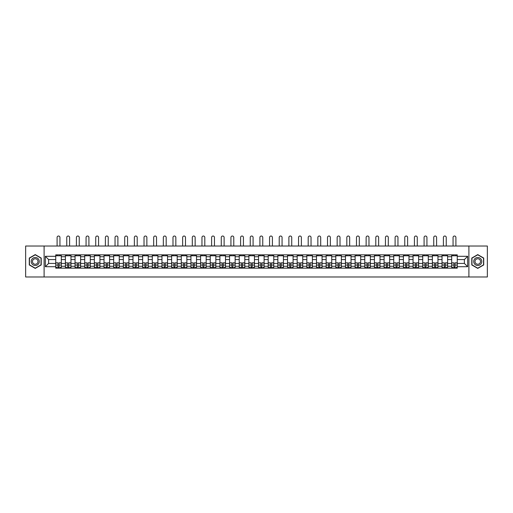 <?xml version="1.0" encoding="UTF-8"?>
<svg xmlns="http://www.w3.org/2000/svg" width="513" height="513" viewBox="0 0 513 513"><rect width="100%" height="100%" fill="white"/><g stroke="black" fill="none" stroke-linecap="round" stroke-linejoin="round"><path stroke-width="0.77" d="M468.901 276.975L487.35 276.975L487.35 246.022L25.65 246.022L25.65 276.975L468.901 276.975L468.901 246.022M65.395 268.152L65.395 256.731L61.31 256.731L61.31 268.152M61.31 256.731L61.31 254.846M65.395 256.731L65.395 254.846M70.967 254.846L70.967 268.152M75.052 268.152L75.052 254.846M80.624 254.846L80.624 268.152M84.709 268.152L84.709 254.846M90.282 254.846L90.282 268.152M94.366 268.152L94.366 254.846M99.939 254.846L99.939 268.152M104.024 268.152L104.024 254.846M109.596 254.846L109.596 268.152M113.681 268.152L113.681 254.846M119.253 254.846L119.253 268.152M123.338 268.152L123.338 254.846M128.91 254.846L128.91 268.152M132.995 268.152L132.995 254.846M138.568 254.846L138.568 268.152M142.652 268.152L142.652 254.846M148.225 254.846L148.225 268.152M152.31 268.152L152.31 254.846M157.882 254.846L157.882 268.152M161.967 268.152L161.967 254.846M167.539 254.846L167.539 268.152M171.624 268.152L171.624 254.846M177.197 254.846L177.197 268.152M181.281 268.152L181.281 254.846M186.854 254.846L186.854 268.152M190.939 268.152L190.939 254.846M196.511 254.846L196.511 268.152M200.596 268.152L200.596 254.846M206.168 254.846L206.168 268.152M210.253 268.152L210.253 254.846M215.826 254.846L215.826 268.152M219.91 268.152L219.91 254.846M225.483 254.846L225.483 268.152M229.567 268.152L229.567 254.846M235.14 254.846L235.14 268.152M239.231 268.152L239.231 254.846M244.797 254.846L244.797 268.152M248.888 268.152L248.888 254.846M254.454 254.846L254.454 268.152M258.546 268.152L258.546 254.846M264.112 254.846L264.112 268.152M268.203 268.152L268.203 254.846M273.769 254.846L273.769 268.152M277.86 268.152L277.86 254.846M283.433 254.846L283.433 268.152M287.517 268.152L287.517 254.846M293.09 254.846L293.09 268.152M297.174 268.152L297.174 254.846M302.747 254.846L302.747 268.152M306.832 268.152L306.832 254.846M312.404 254.846L312.404 268.152M316.489 268.152L316.489 254.846M322.061 254.846L322.061 268.152M326.146 268.152L326.146 254.846M331.719 254.846L331.719 268.152M335.803 268.152L335.803 254.846M341.376 254.846L341.376 268.152M345.461 268.152L345.461 254.846M351.033 254.846L351.033 268.152M355.118 268.152L355.118 254.846M360.69 254.846L360.69 268.152M364.775 268.152L364.775 254.846M370.348 254.846L370.348 268.152M374.432 268.152L374.432 254.846M380.005 254.846L380.005 268.152M384.09 268.152L384.09 254.846M389.662 254.846L389.662 268.152M393.747 268.152L393.747 254.846M399.319 254.846L399.319 268.152M403.404 268.152L403.404 254.846M408.976 254.846L408.976 268.152M413.061 268.152L413.061 254.846M418.634 254.846L418.634 268.152M422.718 268.152L422.718 254.846M428.291 254.846L428.291 268.152M432.376 268.152L432.376 254.846M437.948 254.846L437.948 268.152M442.033 268.152L442.033 254.846M447.605 254.846L447.605 268.152M451.69 268.152L451.69 254.846M451.69 263.419L447.605 263.419M442.033 263.419L437.948 263.419M432.376 263.419L428.291 263.419M422.718 263.419L418.634 263.419M413.061 263.419L408.976 263.419M403.404 263.419L399.319 263.419M393.747 263.419L389.662 263.419M384.09 263.419L380.005 263.419M374.432 263.419L370.348 263.419M364.775 263.419L360.69 263.419M355.118 263.419L351.033 263.419M345.461 263.419L341.376 263.419M335.803 263.419L331.719 263.419M326.146 263.419L322.061 263.419M316.489 263.419L312.404 263.419M306.832 263.419L302.747 263.419M297.174 263.419L293.09 263.419M287.517 263.419L283.433 263.419M277.86 263.419L273.769 263.419M268.203 263.419L264.112 263.419M258.546 263.419L254.454 263.419M248.888 263.419L244.797 263.419M239.231 263.419L235.14 263.419M229.567 263.419L225.483 263.419M219.91 263.419L215.826 263.419M210.253 263.419L206.168 263.419M200.596 263.419L196.511 263.419M190.939 263.419L186.854 263.419M181.281 263.419L177.197 263.419M171.624 263.419L167.539 263.419M161.967 263.419L157.882 263.419M152.31 263.419L148.225 263.419M142.652 263.419L138.568 263.419M132.995 263.419L128.91 263.419M123.338 263.419L119.253 263.419M113.681 263.419L109.596 263.419M104.024 263.419L99.939 263.419M94.366 263.419L90.282 263.419M84.709 263.419L80.624 263.419M75.052 263.419L70.967 263.419M65.395 263.419L61.31 263.419M451.69 259.578L447.605 259.578M442.033 259.578L437.948 259.578M432.376 259.578L428.291 259.578M422.718 259.578L418.634 259.578M413.061 259.578L408.976 259.578M403.404 259.578L399.319 259.578M393.747 259.578L389.662 259.578M384.09 259.578L380.005 259.578M374.432 259.578L370.348 259.578M364.775 259.578L360.69 259.578M355.118 259.578L351.033 259.578M345.461 259.578L341.376 259.578M335.803 259.578L331.719 259.578M326.146 259.578L322.061 259.578M316.489 259.578L312.404 259.578M306.832 259.578L302.747 259.578M297.174 259.578L293.09 259.578M287.517 259.578L283.433 259.578M277.86 259.578L273.769 259.578M268.203 259.578L264.112 259.578M258.546 259.578L254.454 259.578M248.888 259.578L244.797 259.578M239.231 259.578L235.14 259.578M229.567 259.578L225.483 259.578M219.91 259.578L215.826 259.578M210.253 259.578L206.168 259.578M200.596 259.578L196.511 259.578M190.939 259.578L186.854 259.578M181.281 259.578L177.197 259.578M171.624 259.578L167.539 259.578M161.967 259.578L157.882 259.578M152.31 259.578L148.225 259.578M142.652 259.578L138.568 259.578M132.995 259.578L128.91 259.578M123.338 259.578L119.253 259.578M113.681 259.578L109.596 259.578M104.024 259.578L99.939 259.578M94.366 259.578L90.282 259.578M84.709 259.578L80.624 259.578M75.052 259.578L70.967 259.578M65.395 259.578L61.31 259.578M48.62 263.419L55.737 263.419L55.737 259.578L48.62 259.578L48.62 263.419L45.336 266.702L45.336 256.301L55.737 256.301L55.737 259.578M457.263 259.578L457.263 263.419L464.38 263.419L464.38 259.578L457.263 259.578L457.263 254.846L55.737 254.846L55.737 256.301M457.263 256.301L467.664 256.301L467.664 266.702L457.263 266.702L457.263 263.419M55.737 263.419L55.737 268.152L457.263 268.152L457.263 266.702M55.737 266.702L45.336 266.702M44.099 276.975L44.099 246.022M41.22 258.052L35.243 254.602L29.273 258.052L29.273 264.945L35.243 268.395L41.22 264.945L41.22 258.052M483.727 258.052L477.757 254.602L471.78 258.052L471.78 264.945L477.757 268.395L483.727 264.945L483.727 258.052M59.046 267.228L57.995 267.228M55.737 255.775L61.31 255.775M68.704 267.228L67.652 267.228M65.395 255.775L70.967 255.775M78.361 267.228L77.309 267.228M75.052 255.775L80.624 255.775M88.018 267.228L86.966 267.228M84.709 255.775L90.282 255.775M97.682 267.228L96.624 267.228M94.366 255.775L99.939 255.775M107.339 267.228L106.281 267.228M104.024 255.775L109.596 255.775M116.996 267.228L115.938 267.228M113.681 255.775L119.253 255.775M126.653 267.228L125.595 267.228M123.338 255.775L128.91 255.775M136.311 267.228L135.259 267.228M132.995 255.775L138.568 255.775M145.968 267.228L144.916 267.228M142.652 255.775L148.225 255.775M155.625 267.228L154.573 267.228M152.31 255.775L157.882 255.775M165.282 267.228L164.231 267.228M161.967 255.775L167.539 255.775M174.939 267.228L173.888 267.228M171.624 255.775L177.197 255.775M184.597 267.228L183.545 267.228M181.281 255.775L186.854 255.775M194.254 267.228L193.202 267.228M190.939 255.775L196.511 255.775M203.911 267.228L202.859 267.228M200.596 255.775L206.168 255.775M213.568 267.228L212.517 267.228M210.253 255.775L215.826 255.775M223.226 267.228L222.174 267.228M219.91 255.775L225.483 255.775M232.883 267.228L231.831 267.228M229.567 255.775L235.14 255.775M242.54 267.228L241.488 267.228M239.231 255.775L244.797 255.775M252.197 267.228L251.146 267.228M248.888 255.775L254.454 255.775M261.854 267.228L260.803 267.228M258.546 255.775L264.112 255.775M271.512 267.228L270.46 267.228M268.203 255.775L273.769 255.775M281.169 267.228L280.117 267.228M277.86 255.775L283.433 255.775M290.826 267.228L289.774 267.228M287.517 255.775L293.09 255.775M300.483 267.228L299.432 267.228M297.174 255.775L302.747 255.775M310.141 267.228L309.089 267.228M306.832 255.775L312.404 255.775M319.798 267.228L318.746 267.228M316.489 255.775L322.061 255.775M329.455 267.228L328.403 267.228M326.146 255.775L331.719 255.775M339.112 267.228L338.061 267.228M335.803 255.775L341.376 255.775M348.769 267.228L347.718 267.228M345.461 255.775L351.033 255.775M358.427 267.228L357.375 267.228M355.118 255.775L360.69 255.775M368.084 267.228L367.032 267.228M364.775 255.775L370.348 255.775M377.741 267.228L376.689 267.228M374.432 255.775L380.005 255.775M387.405 267.228L386.347 267.228M384.09 255.775L389.662 255.775M397.062 267.228L396.004 267.228M393.747 255.775L399.319 255.775M406.719 267.228L405.661 267.228M403.404 255.775L408.976 255.775M416.376 267.228L415.318 267.228M413.061 255.775L418.634 255.775M426.034 267.228L424.982 267.228M422.718 255.775L428.291 255.775M435.691 267.228L434.639 267.228M432.376 255.775L437.948 255.775M445.348 267.228L444.296 267.228M442.033 255.775L447.605 255.775M455.005 267.228L453.954 267.228M451.69 255.775L457.263 255.775M45.336 256.301L48.62 259.578M464.38 263.419L467.664 266.702M464.38 259.578L467.664 256.301M59.944 246.022L59.944 237.448A1.424 1.424 0 0 0 58.52 236.025A1.424 1.424 0 0 0 57.097 237.448L57.097 246.022M57.995 262.964L55.77 262.829L57.995 262.829L57.995 268.094L55.77 268.094L57.007 268.094M55.77 262.964L55.77 268.094M59.046 267.286L57.995 267.286M60.47 267.286L60.04 267.286M57.007 267.286L56.571 267.286M60.04 268.094L61.278 268.094L61.278 262.829L59.046 262.829L59.046 268.094L57.097 268.094M61.278 268.094L59.944 268.094M59.944 254.846L59.944 255.775M57.097 254.846L57.097 255.775M31.761 263.509A4.027 4.027 0 0 0 37.257 264.984A4.027 4.027 0 0 0 38.731 259.488A4.027 4.027 0 0 0 33.236 258.013A4.027 4.027 0 0 0 31.761 263.509M32.858 262.874A2.757 2.757 0 0 0 36.622 263.887A2.757 2.757 0 0 0 37.629 260.123A2.757 2.757 0 0 0 33.871 259.116A2.757 2.757 0 0 0 32.858 262.874M35.243 254.814L41.034 258.154L41.034 264.843L35.243 268.184L29.459 264.843L29.459 258.154L35.243 254.814M474.269 263.509A4.027 4.027 0 0 0 479.764 264.984A4.027 4.027 0 0 0 481.239 259.488A4.027 4.027 0 0 0 475.743 258.013A4.027 4.027 0 0 0 474.269 263.509M475.371 262.874A2.757 2.757 0 0 0 479.129 263.887A2.757 2.757 0 0 0 480.142 260.123A2.757 2.757 0 0 0 476.378 259.116A2.757 2.757 0 0 0 475.371 262.874M477.757 254.814L483.541 258.154L483.541 264.843L477.757 268.184L471.966 264.843L471.966 258.154L477.757 254.814M69.601 246.022L69.601 237.448A1.424 1.424 0 0 0 68.178 236.025A1.424 1.424 0 0 0 66.754 237.448L66.754 246.022M67.652 262.964L65.427 262.829L67.652 262.829L67.652 268.094L65.427 268.094L66.664 268.094M65.427 262.964L65.427 268.094M68.704 267.286L67.652 267.286M70.127 267.286L69.697 267.286M66.664 267.286L66.228 267.286M69.697 268.094L70.935 268.094L70.935 262.829L68.704 262.829L68.704 268.094L66.754 268.094M70.935 268.094L69.601 268.094M69.601 254.846L69.601 255.775M66.754 254.846L66.754 255.775M79.258 246.022L79.258 237.448A1.424 1.424 0 0 0 77.835 236.025A1.424 1.424 0 0 0 76.411 237.448L76.411 246.022M77.309 262.964L75.084 262.829L77.309 262.829L77.309 268.094L75.084 268.094L76.322 268.094M75.084 262.964L75.084 268.094M78.361 267.286L77.309 267.286M79.784 267.286L79.355 267.286M76.322 267.286L75.886 267.286M79.355 268.094L80.592 268.094L80.592 262.829L78.361 262.829L78.361 268.094L76.411 268.094M80.592 268.094L79.258 268.094M79.258 254.846L79.258 255.775M76.411 254.846L76.411 255.775M88.916 246.022L88.916 237.448A1.424 1.424 0 0 0 87.492 236.025A1.424 1.424 0 0 0 86.069 237.448L86.069 246.022M86.966 262.964L84.741 262.829L86.966 262.829L86.966 268.094L84.741 268.094L85.979 268.094M84.741 262.964L84.741 268.094M88.018 267.286L86.966 267.286M89.448 267.286L89.012 267.286M85.979 267.286L85.543 267.286M89.012 268.094L90.25 268.094L90.25 262.829L88.018 262.829L88.018 268.094L86.069 268.094M90.25 268.094L88.916 268.094M88.916 254.846L88.916 255.775M86.069 254.846L86.069 255.775M98.573 246.022L98.573 237.448A1.424 1.424 0 0 0 97.149 236.025A1.424 1.424 0 0 0 95.726 237.448L95.726 246.022M96.624 262.964L94.398 262.829L96.624 262.829L96.624 268.094L94.398 268.094L95.636 268.094M94.398 262.964L94.398 268.094M97.682 267.286L96.624 267.286M99.105 267.286L98.669 267.286M95.636 267.286L95.2 267.286M98.669 268.094L99.907 268.094L99.907 262.829L97.682 262.829L97.682 268.094L95.726 268.094M99.907 268.094L98.573 268.094M98.573 254.846L98.573 255.775M95.726 254.846L95.726 255.775M108.237 246.022L108.237 237.448A1.424 1.424 0 0 0 106.807 236.025A1.424 1.424 0 0 0 105.383 237.448L105.383 246.022M106.281 262.964L104.056 262.829L106.281 262.829L106.281 268.094L104.056 268.094L105.293 268.094M104.056 262.964L104.056 268.094M107.339 267.286L106.281 267.286M108.762 267.286L108.326 267.286M105.293 267.286L104.857 267.286M108.326 268.094L109.564 268.094L109.564 262.829L107.339 262.829L107.339 268.094L105.383 268.094M109.564 268.094L108.237 268.094M108.237 254.846L108.237 255.775M105.383 254.846L105.383 255.775M117.894 246.022L117.894 237.448A1.424 1.424 0 0 0 116.47 236.025A1.424 1.424 0 0 0 115.04 237.448L115.04 246.022M115.938 262.964L113.713 262.829L115.938 262.829L115.938 268.094L113.713 268.094L114.95 268.094M113.713 262.964L113.713 268.094M116.996 267.286L115.938 267.286M118.42 267.286L117.984 267.286M114.95 267.286L114.514 267.286M117.984 268.094L119.221 268.094L119.221 262.829L116.996 262.829L116.996 268.094L115.04 268.094M119.221 268.094L117.894 268.094M117.894 254.846L117.894 255.775M115.04 254.846L115.04 255.775M127.551 246.022L127.551 237.448A1.424 1.424 0 0 0 126.127 236.025A1.424 1.424 0 0 0 124.704 237.448L124.704 246.022M125.595 262.964L123.37 262.829L125.595 262.829L125.595 268.094L123.37 268.094L124.608 268.094M123.37 262.964L123.37 268.094M126.653 267.286L125.595 267.286M128.077 267.286L127.641 267.286M124.608 267.286L124.172 267.286M127.641 268.094L128.878 268.094L128.878 262.829L126.653 262.829L126.653 268.094L124.704 268.094M128.878 268.094L127.551 268.094M127.551 254.846L127.551 255.775M124.704 254.846L124.704 255.775M137.208 246.022L137.208 237.448A1.424 1.424 0 0 0 135.785 236.025A1.424 1.424 0 0 0 134.361 237.448L134.361 246.022M135.259 262.964L133.027 262.829L135.259 262.829L135.259 268.094L133.027 268.094L134.265 268.094M133.027 262.964L133.027 268.094M136.311 267.286L135.259 267.286M137.734 267.286L137.298 267.286M134.265 267.286L133.829 267.286M137.298 268.094L138.536 268.094L138.536 262.829L136.311 262.829L136.311 268.094L134.361 268.094M138.536 268.094L137.208 268.094M137.208 254.846L137.208 255.775M134.361 254.846L134.361 255.775M146.865 246.022L146.865 237.448A1.424 1.424 0 0 0 145.442 236.025A1.424 1.424 0 0 0 144.018 237.448L144.018 246.022M144.916 262.964L142.685 262.829L144.916 262.829L144.916 268.094L142.685 268.094L143.922 268.094M142.685 262.964L142.685 268.094M145.968 267.286L144.916 267.286M147.391 267.286L146.955 267.286M143.922 267.286L143.493 267.286M146.955 268.094L148.193 268.094L148.193 262.829L145.968 262.829L145.968 268.094L144.018 268.094M148.193 268.094L146.865 268.094M146.865 254.846L146.865 255.775M144.018 254.846L144.018 255.775M156.523 246.022L156.523 237.448A1.424 1.424 0 0 0 155.099 236.025A1.424 1.424 0 0 0 153.676 237.448L153.676 246.022M154.573 262.964L152.342 262.829L154.573 262.829L154.573 268.094L152.342 268.094L153.579 268.094M152.342 262.964L152.342 268.094M155.625 267.286L154.573 267.286M157.049 267.286L156.612 267.286M153.579 267.286L153.15 267.286M156.612 268.094L157.85 268.094L157.85 262.829L155.625 262.829L155.625 268.094L153.676 268.094M157.85 268.094L156.523 268.094M156.523 254.846L156.523 255.775M153.676 254.846L153.676 255.775M166.18 246.022L166.18 237.448A1.424 1.424 0 0 0 164.756 236.025A1.424 1.424 0 0 0 163.333 237.448L163.333 246.022M164.231 262.964L161.999 262.829L164.231 262.829L164.231 268.094L161.999 268.094L163.237 268.094M161.999 262.964L161.999 268.094M165.282 267.286L164.231 267.286M166.706 267.286L166.27 267.286M163.237 267.286L162.807 267.286M166.27 268.094L167.507 268.094L167.507 262.829L165.282 262.829L165.282 268.094L163.333 268.094M167.507 268.094L166.18 268.094M166.18 254.846L166.18 255.775M163.333 254.846L163.333 255.775M175.837 246.022L175.837 237.448A1.424 1.424 0 0 0 174.414 236.025A1.424 1.424 0 0 0 172.99 237.448L172.99 246.022M173.888 262.964L171.656 262.829L173.888 262.829L173.888 268.094L171.656 268.094L172.894 268.094M171.656 262.964L171.656 268.094M174.939 267.286L173.888 267.286M176.363 267.286L175.927 267.286M172.894 267.286L172.464 267.286M175.927 268.094L177.165 268.094L177.165 262.829L174.939 262.829L174.939 268.094L172.99 268.094M177.165 268.094L175.837 268.094M175.837 254.846L175.837 255.775M172.99 254.846L172.99 255.775M185.494 246.022L185.494 237.448A1.424 1.424 0 0 0 184.071 236.025A1.424 1.424 0 0 0 182.647 237.448L182.647 246.022M183.545 262.964L181.313 262.829L183.545 262.829L183.545 268.094L181.313 268.094L182.551 268.094M181.313 262.964L181.313 268.094M184.597 267.286L183.545 267.286M186.02 267.286L185.584 267.286M182.551 267.286L182.121 267.286M185.584 268.094L186.822 268.094L186.822 262.829L184.597 262.829L184.597 268.094L182.647 268.094M186.822 268.094L185.494 268.094M185.494 254.846L185.494 255.775M182.647 254.846L182.647 255.775M195.152 246.022L195.152 237.448A1.424 1.424 0 0 0 193.728 236.025A1.424 1.424 0 0 0 192.304 237.448L192.304 246.022M193.202 262.964L190.971 262.829L193.202 262.829L193.202 268.094L190.971 268.094L192.208 268.094M190.971 262.964L190.971 268.094M194.254 267.286L193.202 267.286M195.677 267.286L195.241 267.286M192.208 267.286L191.779 267.286M195.241 268.094L196.479 268.094L196.479 262.829L194.254 262.829L194.254 268.094L192.304 268.094M196.479 268.094L195.152 268.094M195.152 254.846L195.152 255.775M192.304 254.846L192.304 255.775M204.809 246.022L204.809 237.448A1.424 1.424 0 0 0 203.385 236.025A1.424 1.424 0 0 0 201.962 237.448L201.962 246.022M202.859 262.964L200.628 262.829L202.859 262.829L202.859 268.094L200.628 268.094L201.865 268.094M200.628 262.964L200.628 268.094M203.911 267.286L202.859 267.286M205.335 267.286L204.899 267.286M201.865 267.286L201.436 267.286M204.899 268.094L206.136 268.094L206.136 262.829L203.911 262.829L203.911 268.094L201.962 268.094M206.136 268.094L204.809 268.094M204.809 254.846L204.809 255.775M201.962 254.846L201.962 255.775M214.466 246.022L214.466 237.448A1.424 1.424 0 0 0 213.042 236.025A1.424 1.424 0 0 0 211.619 237.448L211.619 246.022M212.517 262.964L210.285 262.829L212.517 262.829L212.517 268.094L210.285 268.094L211.523 268.094M210.285 262.964L210.285 268.094M213.568 267.286L212.517 267.286M214.992 267.286L214.556 267.286M211.523 267.286L211.093 267.286M214.556 268.094L215.793 268.094L215.793 262.829L213.568 262.829L213.568 268.094L211.619 268.094M215.793 268.094L214.466 268.094M214.466 254.846L214.466 255.775M211.619 254.846L211.619 255.775M224.123 246.022L224.123 237.448A1.424 1.424 0 0 0 222.7 236.025A1.424 1.424 0 0 0 221.276 237.448L221.276 246.022M222.174 262.964L219.942 262.829L222.174 262.829L222.174 268.094L219.942 268.094L221.18 268.094M219.942 262.964L219.942 268.094M223.226 267.286L222.174 267.286M224.649 267.286L224.213 267.286M221.18 267.286L220.75 267.286M224.213 268.094L225.451 268.094L225.451 262.829L223.226 262.829L223.226 268.094L221.276 268.094M225.451 268.094L224.123 268.094M224.123 254.846L224.123 255.775M221.276 254.846L221.276 255.775M233.781 246.022L233.781 237.448A1.424 1.424 0 0 0 232.357 236.025A1.424 1.424 0 0 0 230.933 237.448L230.933 246.022M231.831 262.964L229.6 262.829L231.831 262.829L231.831 268.094L229.6 268.094L230.837 268.094M229.6 262.964L229.6 268.094M232.883 267.286L231.831 267.286M234.306 267.286L233.87 267.286M230.837 267.286L230.408 267.286M233.87 268.094L235.114 268.094L235.114 262.829L232.883 262.829L232.883 268.094L230.933 268.094M235.114 268.094L233.781 268.094M233.781 254.846L233.781 255.775M230.933 254.846L230.933 255.775M243.438 246.022L243.438 237.448A1.424 1.424 0 0 0 242.014 236.025A1.424 1.424 0 0 0 240.591 237.448L240.591 246.022M241.488 262.964L239.257 262.829L241.488 262.829L241.488 268.094L239.257 268.094L240.494 268.094M239.257 262.964L239.257 268.094M242.54 267.286L241.488 267.286M243.964 267.286L243.528 267.286M240.494 267.286L240.065 267.286M243.528 268.094L244.772 268.094L244.772 262.829L242.54 262.829L242.54 268.094L240.591 268.094M244.772 268.094L243.438 268.094M243.438 254.846L243.438 255.775M240.591 254.846L240.591 255.775M253.095 246.022L253.095 237.448A1.424 1.424 0 0 0 251.671 236.025A1.424 1.424 0 0 0 250.248 237.448L250.248 246.022M251.146 262.964L248.914 262.829L251.146 262.829L251.146 268.094L248.914 268.094L250.152 268.094M248.914 262.964L248.914 268.094M252.197 267.286L251.146 267.286M253.621 267.286L253.191 267.286M250.152 267.286L249.722 267.286M253.191 268.094L254.429 268.094L254.429 262.829L252.197 262.829L252.197 268.094L250.248 268.094M254.429 268.094L253.095 268.094M253.095 254.846L253.095 255.775M250.248 254.846L250.248 255.775M262.752 246.022L262.752 237.448A1.424 1.424 0 0 0 261.329 236.025A1.424 1.424 0 0 0 259.905 237.448L259.905 246.022M260.803 262.964L258.571 262.829L260.803 262.829L260.803 268.094L258.571 268.094L259.809 268.094M258.571 262.964L258.571 268.094M261.854 267.286L260.803 267.286M263.278 267.286L262.848 267.286M259.809 267.286L259.379 267.286M262.848 268.094L264.086 268.094L264.086 262.829L261.854 262.829L261.854 268.094L259.905 268.094M264.086 268.094L262.752 268.094M262.752 254.846L262.752 255.775M259.905 254.846L259.905 255.775M272.409 246.022L272.409 237.448A1.424 1.424 0 0 0 270.986 236.025A1.424 1.424 0 0 0 269.562 237.448L269.562 246.022M270.46 262.964L268.228 262.829L270.46 262.829L270.46 268.094L268.228 268.094L269.472 268.094M268.228 262.964L268.228 268.094M271.512 267.286L270.46 267.286M272.935 267.286L272.506 267.286M269.472 267.286L269.036 267.286M272.506 268.094L273.743 268.094L273.743 262.829L271.512 262.829L271.512 268.094L269.562 268.094M273.743 268.094L272.409 268.094M272.409 254.846L272.409 255.775M269.562 254.846L269.562 255.775M282.067 246.022L282.067 237.448A1.424 1.424 0 0 0 280.643 236.025A1.424 1.424 0 0 0 279.219 237.448L279.219 246.022M280.117 262.964L277.886 262.829L280.117 262.829L280.117 268.094L277.886 268.094L279.13 268.094M277.886 262.964L277.886 268.094M281.169 267.286L280.117 267.286M282.592 267.286L282.163 267.286M279.13 267.286L278.694 267.286M282.163 268.094L283.4 268.094L283.4 262.829L281.169 262.829L281.169 268.094L279.219 268.094M283.4 268.094L282.067 268.094M282.067 254.846L282.067 255.775M279.219 254.846L279.219 255.775M291.724 246.022L291.724 237.448A1.424 1.424 0 0 0 290.3 236.025A1.424 1.424 0 0 0 288.877 237.448L288.877 246.022M289.774 262.964L287.549 262.829L289.774 262.829L289.774 268.094L287.549 268.094L288.787 268.094M287.549 262.964L287.549 268.094M290.826 267.286L289.774 267.286M292.25 267.286L291.82 267.286M288.787 267.286L288.351 267.286M291.82 268.094L293.058 268.094L293.058 262.829L290.826 262.829L290.826 268.094L288.877 268.094M293.058 268.094L291.724 268.094M291.724 254.846L291.724 255.775M288.877 254.846L288.877 255.775M301.381 246.022L301.381 237.448A1.424 1.424 0 0 0 299.958 236.025A1.424 1.424 0 0 0 298.534 237.448L298.534 246.022M299.432 262.964L297.207 262.829L299.432 262.829L299.432 268.094L297.207 268.094L298.444 268.094M297.207 262.964L297.207 268.094M300.483 267.286L299.432 267.286M301.907 267.286L301.477 267.286M298.444 267.286L298.008 267.286M301.477 268.094L302.715 268.094L302.715 262.829L300.483 262.829L300.483 268.094L298.534 268.094M302.715 268.094L301.381 268.094M301.381 254.846L301.381 255.775M298.534 254.846L298.534 255.775M311.038 246.022L311.038 237.448A1.424 1.424 0 0 0 309.615 236.025A1.424 1.424 0 0 0 308.191 237.448L308.191 246.022M309.089 262.964L306.864 262.829L309.089 262.829L309.089 268.094L306.864 268.094L308.101 268.094M306.864 262.964L306.864 268.094M310.141 267.286L309.089 267.286M311.564 267.286L311.135 267.286M308.101 267.286L307.665 267.286M311.135 268.094L312.372 268.094L312.372 262.829L310.141 262.829L310.141 268.094L308.191 268.094M312.372 268.094L311.038 268.094M311.038 254.846L311.038 255.775M308.191 254.846L308.191 255.775M320.696 246.022L320.696 237.448A1.424 1.424 0 0 0 319.272 236.025A1.424 1.424 0 0 0 317.848 237.448L317.848 246.022M318.746 262.964L316.521 262.829L318.746 262.829L318.746 268.094L316.521 268.094L317.759 268.094M316.521 262.964L316.521 268.094M319.798 267.286L318.746 267.286M321.221 267.286L320.792 267.286M317.759 267.286L317.323 267.286M320.792 268.094L322.029 268.094L322.029 262.829L319.798 262.829L319.798 268.094L317.848 268.094M322.029 268.094L320.696 268.094M320.696 254.846L320.696 255.775M317.848 254.846L317.848 255.775M330.353 246.022L330.353 237.448A1.424 1.424 0 0 0 328.929 236.025A1.424 1.424 0 0 0 327.506 237.448L327.506 246.022M328.403 262.964L326.178 262.829L328.403 262.829L328.403 268.094L326.178 268.094L327.416 268.094M326.178 262.964L326.178 268.094M329.455 267.286L328.403 267.286M330.879 267.286L330.449 267.286M327.416 267.286L326.98 267.286M330.449 268.094L331.687 268.094L331.687 262.829L329.455 262.829L329.455 268.094L327.506 268.094M331.687 268.094L330.353 268.094M330.353 254.846L330.353 255.775M327.506 254.846L327.506 255.775M340.01 246.022L340.01 237.448A1.424 1.424 0 0 0 338.586 236.025A1.424 1.424 0 0 0 337.163 237.448L337.163 246.022M338.061 262.964L335.835 262.829L338.061 262.829L338.061 268.094L335.835 268.094L337.073 268.094M335.835 262.964L335.835 268.094M339.112 267.286L338.061 267.286M340.536 267.286L340.106 267.286M337.073 267.286L336.637 267.286M340.106 268.094L341.344 268.094L341.344 262.829L339.112 262.829L339.112 268.094L337.163 268.094M341.344 268.094L340.01 268.094M340.01 254.846L340.01 255.775M337.163 254.846L337.163 255.775M349.667 246.022L349.667 237.448A1.424 1.424 0 0 0 348.244 236.025A1.424 1.424 0 0 0 346.82 237.448L346.82 246.022M347.718 262.964L345.493 262.829L347.718 262.829L347.718 268.094L345.493 268.094L346.73 268.094M345.493 262.964L345.493 268.094M348.769 267.286L347.718 267.286M350.193 267.286L349.763 267.286M346.73 267.286L346.294 267.286M349.763 268.094L351.001 268.094L351.001 262.829L348.769 262.829L348.769 268.094L346.82 268.094M351.001 268.094L349.667 268.094M349.667 254.846L349.667 255.775M346.82 254.846L346.82 255.775M359.324 246.022L359.324 237.448A1.424 1.424 0 0 0 357.901 236.025A1.424 1.424 0 0 0 356.477 237.448L356.477 246.022M357.375 262.964L355.15 262.829L357.375 262.829L357.375 268.094L355.15 268.094L356.388 268.094M355.15 262.964L355.15 268.094M358.427 267.286L357.375 267.286M359.85 267.286L359.421 267.286M356.388 267.286L355.951 267.286M359.421 268.094L360.658 268.094L360.658 262.829L358.427 262.829L358.427 268.094L356.477 268.094M360.658 268.094L359.324 268.094M359.324 254.846L359.324 255.775M356.477 254.846L356.477 255.775M368.982 246.022L368.982 237.448A1.424 1.424 0 0 0 367.558 236.025A1.424 1.424 0 0 0 366.135 237.448L366.135 246.022M367.032 262.964L364.807 262.829L367.032 262.829L367.032 268.094L364.807 268.094L366.045 268.094M364.807 262.964L364.807 268.094M368.084 267.286L367.032 267.286M369.507 267.286L369.078 267.286M366.045 267.286L365.609 267.286M369.078 268.094L370.315 268.094L370.315 262.829L368.084 262.829L368.084 268.094L366.135 268.094M370.315 268.094L368.982 268.094M368.982 254.846L368.982 255.775M366.135 254.846L366.135 255.775M378.639 246.022L378.639 237.448A1.424 1.424 0 0 0 377.215 236.025A1.424 1.424 0 0 0 375.792 237.448L375.792 246.022M376.689 262.964L374.464 262.829L376.689 262.829L376.689 268.094L374.464 268.094L375.702 268.094M374.464 262.964L374.464 268.094M377.741 267.286L376.689 267.286M379.171 267.286L378.735 267.286M375.702 267.286L375.266 267.286M378.735 268.094L379.973 268.094L379.973 262.829L377.741 262.829L377.741 268.094L375.792 268.094M379.973 268.094L378.639 268.094M378.639 254.846L378.639 255.775M375.792 254.846L375.792 255.775M388.296 246.022L388.296 237.448A1.424 1.424 0 0 0 386.873 236.025A1.424 1.424 0 0 0 385.449 237.448L385.449 246.022M386.347 262.964L384.122 262.829L386.347 262.829L386.347 268.094L384.122 268.094L385.359 268.094M384.122 262.964L384.122 268.094M387.405 267.286L386.347 267.286M388.828 267.286L388.392 267.286M385.359 267.286L384.923 267.286M388.392 268.094L389.63 268.094L389.63 262.829L387.405 262.829L387.405 268.094L385.449 268.094M389.63 268.094L388.296 268.094M388.296 254.846L388.296 255.775M385.449 254.846L385.449 255.775M397.96 246.022L397.96 237.448A1.424 1.424 0 0 0 396.53 236.025A1.424 1.424 0 0 0 395.106 237.448L395.106 246.022M396.004 262.964L393.779 262.829L396.004 262.829L396.004 268.094L393.779 268.094L395.016 268.094M393.779 262.964L393.779 268.094M397.062 267.286L396.004 267.286M398.486 267.286L398.05 267.286M395.016 267.286L394.58 267.286M398.05 268.094L399.287 268.094L399.287 262.829L397.062 262.829L397.062 268.094L395.106 268.094M399.287 268.094L397.96 268.094M397.96 254.846L397.96 255.775M395.106 254.846L395.106 255.775M407.617 246.022L407.617 237.448A1.424 1.424 0 0 0 406.193 236.025A1.424 1.424 0 0 0 404.763 237.448L404.763 246.022M405.661 262.964L403.436 262.829L405.661 262.829L405.661 268.094L403.436 268.094L404.674 268.094M403.436 262.964L403.436 268.094M406.719 267.286L405.661 267.286M408.143 267.286L407.707 267.286M404.674 267.286L404.238 267.286M407.707 268.094L408.944 268.094L408.944 262.829L406.719 262.829L406.719 268.094L404.763 268.094M408.944 268.094L407.617 268.094M407.617 254.846L407.617 255.775M404.763 254.846L404.763 255.775M417.274 246.022L417.274 237.448A1.424 1.424 0 0 0 415.851 236.025A1.424 1.424 0 0 0 414.427 237.448L414.427 246.022M415.318 262.964L413.093 262.829L415.318 262.829L415.318 268.094L413.093 268.094L414.331 268.094M413.093 262.964L413.093 268.094M416.376 267.286L415.318 267.286M417.8 267.286L417.364 267.286M414.331 267.286L413.895 267.286M417.364 268.094L418.602 268.094L418.602 262.829L416.376 262.829L416.376 268.094L414.427 268.094M418.602 268.094L417.274 268.094M417.274 254.846L417.274 255.775M414.427 254.846L414.427 255.775M426.931 246.022L426.931 237.448A1.424 1.424 0 0 0 425.508 236.025A1.424 1.424 0 0 0 424.084 237.448L424.084 246.022M424.982 262.964L422.75 262.829L424.982 262.829L424.982 268.094L422.75 268.094L423.988 268.094M422.75 262.964L422.75 268.094M426.034 267.286L424.982 267.286M427.457 267.286L427.021 267.286M423.988 267.286L423.552 267.286M427.021 268.094L428.259 268.094L428.259 262.829L426.034 262.829L426.034 268.094L424.084 268.094M428.259 268.094L426.931 268.094M426.931 254.846L426.931 255.775M424.084 254.846L424.084 255.775M436.589 246.022L436.589 237.448A1.424 1.424 0 0 0 435.165 236.025A1.424 1.424 0 0 0 433.741 237.448L433.741 246.022M434.639 262.964L432.408 262.829L434.639 262.829L434.639 268.094L432.408 268.094L433.645 268.094M432.408 262.964L432.408 268.094M435.691 267.286L434.639 267.286M437.114 267.286L436.678 267.286M433.645 267.286L433.216 267.286M436.678 268.094L437.916 268.094L437.916 262.829L435.691 262.829L435.691 268.094L433.741 268.094M437.916 268.094L436.589 268.094M436.589 254.846L436.589 255.775M433.741 254.846L433.741 255.775M446.246 246.022L446.246 237.448A1.424 1.424 0 0 0 444.822 236.025A1.424 1.424 0 0 0 443.399 237.448L443.399 246.022M444.296 262.964L442.065 262.829L444.296 262.829L444.296 268.094L442.065 268.094L443.303 268.094M442.065 262.964L442.065 268.094M445.348 267.286L444.296 267.286M446.772 267.286L446.336 267.286M443.303 267.286L442.873 267.286M446.336 268.094L447.573 268.094L447.573 262.829L445.348 262.829L445.348 268.094L443.399 268.094M447.573 268.094L446.246 268.094M446.246 254.846L446.246 255.775M443.399 254.846L443.399 255.775M455.903 246.022L455.903 237.448A1.424 1.424 0 0 0 454.48 236.025A1.424 1.424 0 0 0 453.056 237.448L453.056 246.022M453.954 262.964L451.722 262.829L453.954 262.829L453.954 268.094L451.722 268.094L452.96 268.094M451.722 262.964L451.722 268.094M455.005 267.286L453.954 267.286M456.429 267.286L455.993 267.286M452.96 267.286L452.53 267.286M455.993 268.094L457.23 268.094L457.23 262.829L455.005 262.829L455.005 268.094L453.056 268.094M457.23 268.094L455.903 268.094M455.903 254.846L455.903 255.775M453.056 254.846L453.056 255.775M442.033 256.731L437.948 256.731M432.376 256.731L428.291 256.731M422.718 256.731L418.634 256.731M413.061 256.731L408.976 256.731M403.404 256.731L399.319 256.731M393.747 256.731L389.662 256.731M384.09 256.731L380.005 256.731M374.432 256.731L370.348 256.731M364.775 256.731L360.69 256.731M355.118 256.731L351.033 256.731M345.461 256.731L341.376 256.731M335.803 256.731L331.719 256.731M326.146 256.731L322.061 256.731M316.489 256.731L312.404 256.731M306.832 256.731L302.747 256.731M297.174 256.731L293.09 256.731M287.517 256.731L283.433 256.731M277.86 256.731L273.769 256.731M268.203 256.731L264.112 256.731M258.546 256.731L254.454 256.731M248.888 256.731L244.797 256.731M239.231 256.731L235.14 256.731M229.567 256.731L225.483 256.731M219.91 256.731L215.826 256.731M210.253 256.731L206.168 256.731M200.596 256.731L196.511 256.731M190.939 256.731L186.854 256.731M181.281 256.731L177.197 256.731M171.624 256.731L167.539 256.731M161.967 256.731L157.882 256.731M152.31 256.731L148.225 256.731M142.652 256.731L138.568 256.731M132.995 256.731L128.91 256.731M123.338 256.731L119.253 256.731M113.681 256.731L109.596 256.731M104.024 256.731L99.939 256.731M94.366 256.731L90.282 256.731M84.709 256.731L80.624 256.731M75.052 256.731L70.967 256.731M451.69 256.731L447.605 256.731M442.033 266.266L437.948 266.266M432.376 266.266L428.291 266.266M422.718 266.266L418.634 266.266M413.061 266.266L408.976 266.266M403.404 266.266L399.319 266.266M393.747 266.266L389.662 266.266M384.09 266.266L380.005 266.266M374.432 266.266L370.348 266.266M364.775 266.266L360.69 266.266M355.118 266.266L351.033 266.266M345.461 266.266L341.376 266.266M335.803 266.266L331.719 266.266M326.146 266.266L322.061 266.266M316.489 266.266L312.404 266.266M306.832 266.266L302.747 266.266M297.174 266.266L293.09 266.266M287.517 266.266L283.433 266.266M277.86 266.266L273.769 266.266M268.203 266.266L264.112 266.266M258.546 266.266L254.454 266.266M248.888 266.266L244.797 266.266M239.231 266.266L235.14 266.266M229.567 266.266L225.483 266.266M219.91 266.266L215.826 266.266M210.253 266.266L206.168 266.266M200.596 266.266L196.511 266.266M190.939 266.266L186.854 266.266M181.281 266.266L177.197 266.266M171.624 266.266L167.539 266.266M161.967 266.266L157.882 266.266M152.31 266.266L148.225 266.266M142.652 266.266L138.568 266.266M132.995 266.266L128.91 266.266M123.338 266.266L119.253 266.266M113.681 266.266L109.596 266.266M104.024 266.266L99.939 266.266M94.366 266.266L90.282 266.266M84.709 266.266L80.624 266.266M75.052 266.266L70.967 266.266M65.395 266.266L61.31 266.266M451.69 266.266L447.605 266.266M57.995 265.054L55.77 265.054M61.278 262.964L59.046 262.964M61.278 265.054L59.046 265.054M67.652 265.054L65.427 265.054M70.935 262.964L68.704 262.964M70.935 265.054L68.704 265.054M77.309 265.054L75.084 265.054M80.592 262.964L78.361 262.964M80.592 265.054L78.361 265.054M86.966 265.054L84.741 265.054M90.25 262.964L88.018 262.964M90.25 265.054L88.018 265.054M96.624 265.054L94.398 265.054M99.907 262.964L97.682 262.964M99.907 265.054L97.682 265.054M106.281 265.054L104.056 265.054M109.564 262.964L107.339 262.964M109.564 265.054L107.339 265.054M115.938 265.054L113.713 265.054M119.221 262.964L116.996 262.964M119.221 265.054L116.996 265.054M125.595 265.054L123.37 265.054M128.878 262.964L126.653 262.964M128.878 265.054L126.653 265.054M135.259 265.054L133.027 265.054M138.536 262.964L136.311 262.964M138.536 265.054L136.311 265.054M144.916 265.054L142.685 265.054M148.193 262.964L145.968 262.964M148.193 265.054L145.968 265.054M154.573 265.054L152.342 265.054M157.85 262.964L155.625 262.964M157.85 265.054L155.625 265.054M164.231 265.054L161.999 265.054M167.507 262.964L165.282 262.964M167.507 265.054L165.282 265.054M173.888 265.054L171.656 265.054M177.165 262.964L174.939 262.964M177.165 265.054L174.939 265.054M183.545 265.054L181.313 265.054M186.822 262.964L184.597 262.964M186.822 265.054L184.597 265.054M193.202 265.054L190.971 265.054M196.479 262.964L194.254 262.964M196.479 265.054L194.254 265.054M202.859 265.054L200.628 265.054M206.136 262.964L203.911 262.964M206.136 265.054L203.911 265.054M212.517 265.054L210.285 265.054M215.793 262.964L213.568 262.964M215.793 265.054L213.568 265.054M222.174 265.054L219.942 265.054M225.451 262.964L223.226 262.964M225.451 265.054L223.226 265.054M231.831 265.054L229.6 265.054M235.114 262.964L232.883 262.964M235.114 265.054L232.883 265.054M241.488 265.054L239.257 265.054M244.772 262.964L242.54 262.964M244.772 265.054L242.54 265.054M251.146 265.054L248.914 265.054M254.429 262.964L252.197 262.964M254.429 265.054L252.197 265.054M260.803 265.054L258.571 265.054M264.086 262.964L261.854 262.964M264.086 265.054L261.854 265.054M270.46 265.054L268.228 265.054M273.743 262.964L271.512 262.964M273.743 265.054L271.512 265.054M280.117 265.054L277.886 265.054M283.4 262.964L281.169 262.964M283.4 265.054L281.169 265.054M289.774 265.054L287.549 265.054M293.058 262.964L290.826 262.964M293.058 265.054L290.826 265.054M299.432 265.054L297.207 265.054M302.715 262.964L300.483 262.964M302.715 265.054L300.483 265.054M309.089 265.054L306.864 265.054M312.372 262.964L310.141 262.964M312.372 265.054L310.141 265.054M318.746 265.054L316.521 265.054M322.029 262.964L319.798 262.964M322.029 265.054L319.798 265.054M328.403 265.054L326.178 265.054M331.687 262.964L329.455 262.964M331.687 265.054L329.455 265.054M338.061 265.054L335.835 265.054M341.344 262.964L339.112 262.964M341.344 265.054L339.112 265.054M347.718 265.054L345.493 265.054M351.001 262.964L348.769 262.964M351.001 265.054L348.769 265.054M357.375 265.054L355.15 265.054M360.658 262.964L358.427 262.964M360.658 265.054L358.427 265.054M367.032 265.054L364.807 265.054M370.315 262.964L368.084 262.964M370.315 265.054L368.084 265.054M376.689 265.054L374.464 265.054M379.973 262.964L377.741 262.964M379.973 265.054L377.741 265.054M386.347 265.054L384.122 265.054M389.63 262.964L387.405 262.964M389.63 265.054L387.405 265.054M396.004 265.054L393.779 265.054M399.287 262.964L397.062 262.964M399.287 265.054L397.062 265.054M405.661 265.054L403.436 265.054M408.944 262.964L406.719 262.964M408.944 265.054L406.719 265.054M415.318 265.054L413.093 265.054M418.602 262.964L416.376 262.964M418.602 265.054L416.376 265.054M424.982 265.054L422.75 265.054M428.259 262.964L426.034 262.964M428.259 265.054L426.034 265.054M434.639 265.054L432.408 265.054M437.916 262.964L435.691 262.964M437.916 265.054L435.691 265.054M444.296 265.054L442.065 265.054M447.573 262.964L445.348 262.964M447.573 265.054L445.348 265.054M453.954 265.054L451.722 265.054M457.23 262.964L455.005 262.964M457.23 265.054L455.005 265.054"/></g></svg>
